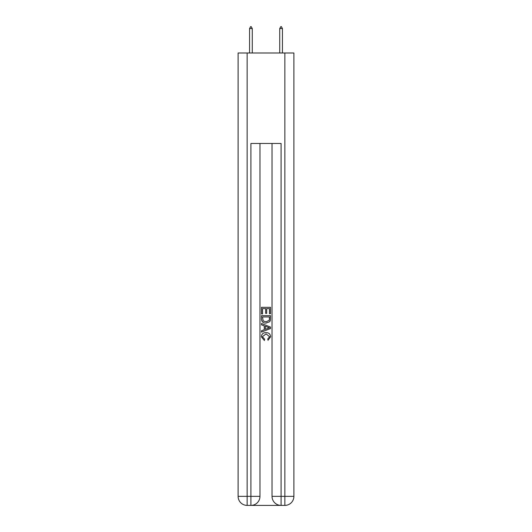 <?xml version="1.0" encoding="UTF-8"?>
<svg xmlns="http://www.w3.org/2000/svg" width="532" height="532" viewBox="0 0 532 532"><rect width="100%" height="100%" fill="white"/><g stroke="black" fill="none" stroke-linecap="round" stroke-linejoin="round"><path stroke-width="0.8" d="M251.596 505.4L280.404 505.4M247.147 52.994L247.147 496.349L238.103 496.349L238.103 52.994L293.897 52.994L293.897 496.349L284.853 496.349L284.853 52.994M281.082 505.4L281.082 496.349L272.032 496.349A9.051 9.051 0 0 0 281.082 505.4L284.853 505.4L284.853 496.349L281.082 496.349L281.082 143.474L250.918 143.474L250.918 496.349L247.147 496.349L247.147 505.4L250.918 505.4A9.051 9.051 0 0 0 259.968 496.349L250.918 496.349L250.918 505.4M259.968 143.474L259.968 496.349M272.032 496.349L272.032 143.474M284.853 505.4A9.051 9.051 0 0 0 293.897 496.349M238.103 496.349A9.051 9.051 0 0 0 247.147 505.4M261.478 313.94L261.478 307.323L270.522 307.323L270.522 313.707L269.478 313.707L269.478 308.6L266.698 308.6L266.698 313.361L265.654 313.361L265.654 308.6L262.522 308.6L262.522 313.94L261.478 313.94M261.478 318.921L261.478 315.675L270.522 315.675L270.396 320.37L269.744 321.687L266.047 323.104C263.154 323.117 261.631 321.72 261.478 318.921M262.522 316.952L263.16 320.956L266.067 321.827L269.292 320.284L269.478 316.952L262.522 316.952M261.478 324.839L261.478 323.489L270.522 327.08L270.522 328.517L261.478 332.114L261.478 330.758L264.258 329.727L264.258 325.87L261.478 324.839M267.809 327.18L265.302 326.256L265.302 329.341L269.478 327.798L267.809 327.18M262.402 336.69L264.67 339.23L264.371 340.5L261.358 336.809C261.604 334.03 263.174 332.633 266.067 332.613C268.846 332.673 270.369 334.063 270.642 336.783L268.008 340.274L267.736 338.997L269.598 336.723L266.073 333.89L262.402 336.69M252.274 28.562L251.144 26.6L250.692 26.6L249.561 28.562L252.274 28.562L252.274 52.994M249.561 28.562L249.561 52.994M280.856 26.6L281.308 26.6L282.439 28.562L279.726 28.562L280.856 26.6M282.439 52.994L282.439 28.562M279.726 52.994L279.726 28.562"/></g></svg>
